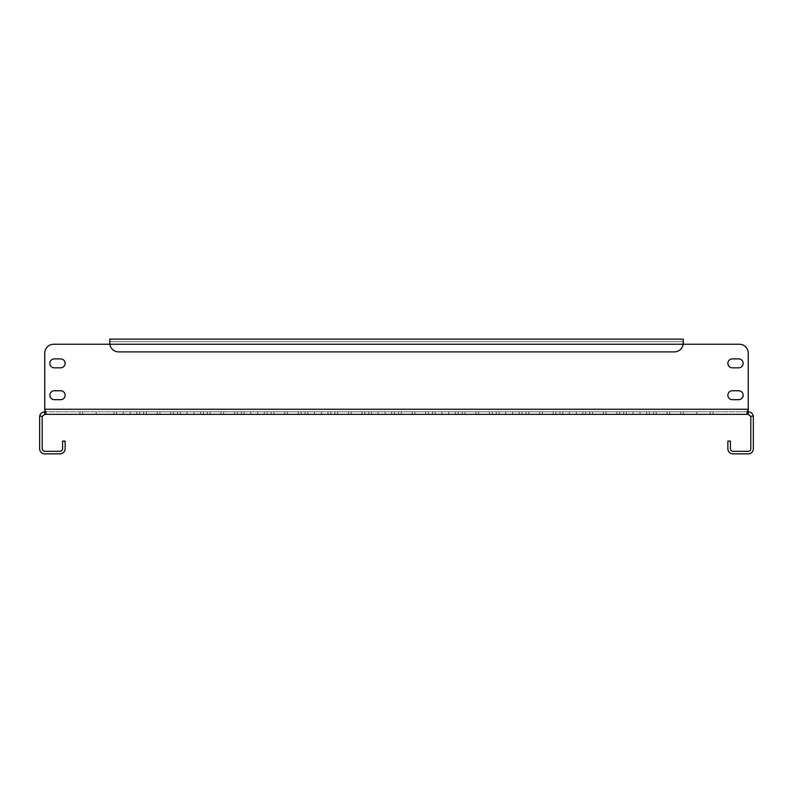<?xml version="1.0" encoding="UTF-8"?>
<svg xmlns="http://www.w3.org/2000/svg" width="793" height="793" viewBox="0 0 793 793"><rect width="100%" height="100%" fill="white"/><g stroke="black" fill="none" stroke-linecap="round" stroke-linejoin="round"><path stroke-width="0.59" stroke-dasharray="3.96 2.97" d="M187.198 411.795L237.305 411.795L187.198 411.795M187.198 414.342L237.305 414.342L187.198 414.342M123.47 411.795L173.588 411.795L123.47 411.795M123.47 414.342L173.588 414.342L123.47 414.342M193.75 411.795L143.632 411.795L193.75 411.795M193.75 414.342L143.632 414.342L193.75 414.342M130.022 411.795L79.915 411.795L130.022 411.795M130.022 414.342L79.915 414.342L130.022 414.342M60.674 390.761A4.461 4.461 0 0 1 65.135 395.221A4.461 4.461 0 0 0 60.674 390.761L54.311 390.761A4.461 4.461 0 0 0 49.85 395.221A4.461 4.461 0 0 0 54.311 399.682A4.461 4.461 0 0 1 49.85 395.221A4.461 4.461 0 0 1 54.311 390.761A4.461 4.461 0 0 0 49.85 395.221A4.461 4.461 0 0 0 54.311 399.682L60.674 399.682A4.461 4.461 0 0 0 65.135 395.221A4.461 4.461 0 0 0 60.674 390.761M738.689 358.902A4.461 4.461 0 0 1 743.15 363.363A4.461 4.461 0 0 0 738.689 358.902L732.326 358.902A4.461 4.461 0 0 0 727.865 363.363A4.461 4.461 0 0 0 732.326 367.823A4.461 4.461 0 0 1 727.865 363.363A4.461 4.461 0 0 1 732.326 358.902A4.461 4.461 0 0 0 727.865 363.363A4.461 4.461 0 0 0 732.326 367.823L738.689 367.823A4.461 4.461 0 0 0 743.15 363.363A4.461 4.461 0 0 0 738.689 358.902M738.689 390.761A4.461 4.461 0 0 1 743.15 395.221A4.461 4.461 0 0 0 738.689 390.761L732.326 390.761A4.461 4.461 0 0 0 727.865 395.221A4.461 4.461 0 0 0 732.326 399.682A4.461 4.461 0 0 1 727.865 395.221A4.461 4.461 0 0 1 732.326 390.761A4.461 4.461 0 0 0 727.865 395.221A4.461 4.461 0 0 0 732.326 399.682L738.689 399.682A4.461 4.461 0 0 0 743.15 395.221A4.461 4.461 0 0 0 738.689 390.761M60.674 358.902A4.461 4.461 0 0 1 65.135 363.363A4.461 4.461 0 0 0 60.674 358.902L54.311 358.902A4.461 4.461 0 0 0 49.85 363.363A4.461 4.461 0 0 0 54.311 367.823A4.461 4.461 0 0 1 49.85 363.363A4.461 4.461 0 0 1 54.311 358.902A4.461 4.461 0 0 0 49.85 363.363A4.461 4.461 0 0 0 54.311 367.823L60.674 367.823A4.461 4.461 0 0 0 65.135 363.363A4.461 4.461 0 0 0 60.674 358.902M257.467 411.795L207.36 411.795L257.467 411.795M257.467 414.342L207.36 414.342L257.467 414.342M321.195 411.795L271.077 411.795L321.195 411.795M321.195 414.342L271.077 414.342L321.195 414.342M384.912 411.795L334.805 411.795L384.912 411.795M384.912 414.342L334.805 414.342L384.912 414.342M448.64 411.795L398.522 411.795L448.64 411.795M448.64 414.342L398.522 414.342L448.64 414.342M512.357 411.795L462.25 411.795L512.357 411.795M512.357 414.342L462.25 414.342L512.357 414.342M576.085 411.795L525.977 411.795L576.085 411.795M576.085 414.342L525.977 414.342L576.085 414.342M639.812 411.795L589.695 411.795L639.812 411.795M639.812 414.342L589.695 414.342L639.812 414.342M703.53 411.795L653.422 411.795L703.53 411.795M703.53 414.342L653.422 414.342L703.53 414.342M250.915 411.795L301.033 411.795L250.915 411.795M250.915 414.342L301.033 414.342L250.915 414.342M314.643 411.795L364.75 411.795L314.643 411.795M314.643 414.342L364.75 414.342L314.643 414.342M378.36 411.795L428.478 411.795L378.36 411.795M378.36 414.342L428.478 414.342L378.36 414.342M442.088 411.795L492.195 411.795L442.088 411.795M442.088 414.342L492.195 414.342L442.088 414.342M505.815 411.795L555.923 411.795L505.815 411.795M505.815 414.342L555.923 414.342L505.815 414.342M569.533 411.795L619.65 411.795L569.533 411.795M569.533 414.342L619.65 414.342L569.533 414.342M633.26 411.795L683.368 411.795L633.26 411.795M633.26 414.342L683.368 414.342L633.26 414.342M39.739 415.958L42.247 416.424A2.548 2.548 0 0 0 42.198 416.89L42.198 448.749A2.548 2.548 0 0 0 44.745 451.306L60.04 451.306A2.548 2.548 0 0 0 62.588 448.749L62.588 441.106L65.135 441.106L65.135 448.749A5.095 5.095 0 0 1 60.04 453.854L44.745 453.854A5.095 5.095 0 0 1 39.65 448.749L39.65 416.89A5.095 5.095 0 0 1 39.739 415.958C40.324 413.46 41.999 412.073 44.745 411.795L44.745 414.342L748.255 414.342L748.255 411.795C751.09 412.152 752.765 413.54 753.261 415.958L750.753 416.424A2.548 2.548 0 0 1 750.802 416.89L750.802 448.749A2.548 2.548 0 0 1 748.255 451.306L732.96 451.306A2.548 2.548 0 0 1 730.412 448.749L730.412 441.106L727.865 441.106L727.865 448.749A5.095 5.095 0 0 0 732.96 453.854L748.255 453.854A5.095 5.095 0 0 0 753.35 448.749L753.35 416.89A5.095 5.095 0 0 0 753.261 415.958M747.303 411.686L746.947 411.21L748.255 409.713L746.937 411.289L747.948 411.795L45.052 411.795L748.255 411.795M44.745 411.795L45.052 414.342L46.053 413.173L44.745 409.247L44.745 410.179L46.063 411.289L45.637 411.736L46.053 411.21L44.745 409.713L44.745 353.172L44.745 409.247L748.255 409.247L748.255 353.172L748.255 410.179M747.948 411.795L747.948 414.342L746.937 413.341L747.373 411.716M42.247 416.424L44.745 414.342M748.255 414.342L750.753 416.424M109.741 344.251L53.666 344.251L109.741 344.251L109.741 339.146L683.259 339.146L683.259 344.251L739.334 344.251L683.259 344.251L683.259 339.146L109.741 339.146L683.259 339.146L683.259 341.694L109.741 341.694L109.741 344.251L109.741 341.694L683.259 341.694L683.259 339.146L683.259 344.251L109.741 344.251M65.135 395.221A4.461 4.461 0 0 1 60.674 399.682A4.461 4.461 0 0 0 65.135 395.221M743.15 363.363A4.461 4.461 0 0 1 738.689 367.823A4.461 4.461 0 0 0 743.15 363.363M743.15 395.221A4.461 4.461 0 0 1 738.689 399.682A4.461 4.461 0 0 0 743.15 395.221M65.135 363.363A4.461 4.461 0 0 1 60.674 367.823A4.461 4.461 0 0 0 65.135 363.363M44.745 353.172A8.921 8.921 0 0 1 53.666 344.251A8.921 8.921 0 0 0 44.745 353.172A8.921 8.921 0 0 1 53.666 344.251M739.334 344.251A8.921 8.921 0 0 1 748.255 353.172A8.921 8.921 0 0 0 739.334 344.251A8.921 8.921 0 0 1 748.255 353.172L748.255 409.247L44.745 409.247L748.255 409.247M109.741 341.694L109.741 339.146L109.741 342.972L109.741 339.146L109.741 341.694L683.259 341.694L109.741 341.694L109.84 344.251A8.921 8.921 0 0 0 118.663 351.894A8.921 8.921 0 0 1 109.84 344.251L683.16 344.251A8.921 8.921 0 0 1 674.337 351.894L118.663 351.894L674.337 351.894A8.921 8.921 0 0 0 683.16 344.251L683.259 342.972L683.16 344.251A8.921 8.921 0 0 1 674.337 351.894L118.663 351.894A8.921 8.921 0 0 1 109.84 344.251L683.16 344.251L109.84 344.251L683.16 344.251L683.259 339.146M193.958 414.342L193.958 411.795L193.958 414.342M130.23 414.342L130.23 411.795L130.23 414.342M200.5 414.342L200.5 411.795L200.5 414.342M136.783 414.342L136.783 411.795L136.783 414.342M264.228 414.342L264.228 411.795L264.228 414.342M327.955 414.342L327.955 411.795L327.955 414.342M391.673 414.342L391.673 411.795L391.673 414.342M455.4 414.342L455.4 411.795L455.4 414.342M519.118 414.342L519.118 411.795L519.118 414.342M582.845 414.342L582.845 411.795L582.845 414.342M646.563 414.342L646.563 411.795L646.563 414.342M710.29 414.342L710.29 411.795L710.29 414.342M257.675 414.342L257.675 411.795L257.675 414.342M321.403 414.342L321.403 411.795L321.403 414.342M385.12 414.342L385.12 411.795L385.12 414.342M448.848 414.342L448.848 411.795L448.848 414.342M512.565 414.342L512.565 411.795L512.565 414.342M576.293 414.342L576.293 411.795L576.293 414.342M640.02 414.342L640.02 411.795L640.02 414.342M667.052 414.342L667.052 411.795L667.052 414.342M626.5 414.342L626.5 411.795L626.5 414.342M680.572 414.342L680.572 411.795L680.572 414.342M603.324 414.342L603.324 411.795L603.324 414.342M562.772 414.342L562.772 411.795L562.772 414.342M616.845 414.342L616.845 411.795L616.845 414.342M539.607 414.342L539.607 411.795L539.607 414.342M499.055 414.342L499.055 411.795L499.055 414.342M553.127 414.342L553.127 411.795L553.127 414.342M475.879 414.342L475.879 411.795L475.879 414.342M435.327 414.342L435.327 411.795L435.327 414.342M489.4 414.342L489.4 411.795L489.4 414.342M412.162 414.342L412.162 411.795L412.162 414.342M371.61 414.342L371.61 411.795L371.61 414.342M425.672 414.342L425.672 411.795L425.672 414.342M348.434 414.342L348.434 411.795L348.434 414.342M307.882 414.342L307.882 411.795L307.882 414.342M361.955 414.342L361.955 411.795L361.955 414.342M284.717 414.342L284.717 411.795L284.717 414.342M244.155 414.342L244.155 411.795L244.155 414.342M298.227 414.342L298.227 411.795L298.227 414.342M220.989 414.342L220.989 411.795L220.989 414.342M180.437 414.342L180.437 411.795L180.437 414.342M234.51 414.342L234.51 411.795L234.51 414.342M157.262 414.342L157.262 411.795L157.262 414.342M116.71 414.342L116.71 411.795L116.71 414.342M170.782 414.342L170.782 411.795L170.782 414.342M656.217 414.342L656.217 411.795L656.217 414.342M696.769 414.342L696.769 411.795L696.769 414.342M669.738 414.342L669.738 411.795L669.738 414.342M592.5 414.342L592.5 411.795L592.5 414.342M633.052 414.342L633.052 411.795L633.052 414.342M606.011 414.342L606.011 411.795L606.011 414.342M528.772 414.342L528.772 411.795L528.772 414.342M569.324 414.342L569.324 411.795L569.324 414.342M542.293 414.342L542.293 411.795L542.293 414.342M465.045 414.342L465.045 411.795L465.045 414.342M505.607 414.342L505.607 411.795L505.607 414.342M478.566 414.342L478.566 411.795L478.566 414.342M401.327 414.342L401.327 411.795L401.327 414.342M441.879 414.342L441.879 411.795L441.879 414.342M414.848 414.342L414.848 411.795L414.848 414.342M337.6 414.342L337.6 411.795L337.6 414.342M378.152 414.342L378.152 411.795L378.152 414.342M351.121 414.342L351.121 411.795L351.121 414.342M273.882 414.342L273.882 411.795L273.882 414.342M314.434 414.342L314.434 411.795L314.434 414.342M287.393 414.342L287.393 411.795L287.393 414.342M210.155 414.342L210.155 411.795L210.155 414.342M250.707 414.342L250.707 411.795L250.707 414.342M223.676 414.342L223.676 411.795L223.676 414.342M146.437 414.342L146.437 411.795L146.437 414.342M186.989 414.342L186.989 411.795L186.989 414.342M159.948 414.342L159.948 411.795L159.948 414.342M82.71 414.342L82.71 411.795L82.71 414.342M123.262 414.342L123.262 411.795L123.262 414.342M96.231 414.342L96.231 411.795L96.231 414.342M203.305 414.342L203.305 411.795L203.305 414.342M139.578 414.342L139.578 411.795L139.578 414.342M267.023 414.342L267.023 411.795L267.023 414.342M330.75 414.342L330.75 411.795L330.75 414.342M394.478 414.342L394.478 411.795L394.478 414.342M458.195 414.342L458.195 411.795L458.195 414.342M521.923 414.342L521.923 411.795L521.923 414.342M585.64 414.342L585.64 411.795L585.64 414.342M649.368 414.342L649.368 411.795L649.368 414.342M713.085 414.342L713.085 411.795L713.085 414.342M623.695 414.342L623.695 411.795L623.695 414.342M683.368 414.342L683.368 411.795L683.368 414.342M559.977 414.342L559.977 411.795L559.977 414.342M619.65 414.342L619.65 411.795L619.65 414.342M496.249 414.342L496.249 411.795L496.249 414.342M555.923 414.342L555.923 411.795L555.923 414.342M432.532 414.342L432.532 411.795L432.532 414.342M492.195 414.342L492.195 411.795L492.195 414.342M368.804 414.342L368.804 411.795L368.804 414.342M428.478 414.342L428.478 411.795L428.478 414.342M305.087 414.342L305.087 411.795L305.087 414.342M364.75 414.342L364.75 411.795L364.75 414.342M241.359 414.342L241.359 411.795L241.359 414.342M301.033 414.342L301.033 411.795L301.033 414.342M177.632 414.342L177.632 411.795L177.632 414.342M237.305 414.342L237.305 411.795L237.305 414.342M113.914 414.342L113.914 411.795L113.914 414.342M173.588 414.342L173.588 411.795L173.588 414.342M653.422 414.342L653.422 411.795L653.422 414.342M589.695 414.342L589.695 411.795L589.695 414.342M525.977 414.342L525.977 411.795L525.977 414.342M462.25 414.342L462.25 411.795L462.25 414.342M398.522 414.342L398.522 411.795L398.522 414.342M334.805 414.342L334.805 411.795L334.805 414.342M271.077 414.342L271.077 411.795L271.077 414.342M207.36 414.342L207.36 411.795L207.36 414.342M143.632 414.342L143.632 411.795L143.632 414.342M79.915 414.342L79.915 411.795L79.915 414.342M46.063 411.289L46.063 413.341M746.947 411.21L746.947 413.173M746.937 411.289L746.937 413.341M46.053 411.21L46.053 413.173"/><path stroke-width="1.19" d="M65.135 395.221A4.461 4.461 0 0 0 60.674 390.761L54.311 390.761A4.461 4.461 0 0 0 49.85 395.221A4.461 4.461 0 0 0 54.311 399.682L60.674 399.682A4.461 4.461 0 0 0 65.135 395.221M743.15 363.363A4.461 4.461 0 0 0 738.689 358.902L732.326 358.902A4.461 4.461 0 0 0 727.865 363.363A4.461 4.461 0 0 0 732.326 367.823L738.689 367.823A4.461 4.461 0 0 0 743.15 363.363M743.15 395.221A4.461 4.461 0 0 0 738.689 390.761L732.326 390.761A4.461 4.461 0 0 0 727.865 395.221A4.461 4.461 0 0 0 732.326 399.682L738.689 399.682A4.461 4.461 0 0 0 743.15 395.221M65.135 363.363A4.461 4.461 0 0 0 60.674 358.902L54.311 358.902A4.461 4.461 0 0 0 49.85 363.363A4.461 4.461 0 0 0 54.311 367.823L60.674 367.823A4.461 4.461 0 0 0 65.135 363.363M753.261 415.958L750.753 416.424A2.548 2.548 0 0 1 750.802 416.89L750.802 448.749A2.548 2.548 0 0 1 748.255 451.306L732.96 451.306A2.548 2.548 0 0 1 730.412 448.749L730.412 441.106L727.865 441.106L727.865 448.749A5.095 5.095 0 0 0 732.96 453.854L748.255 453.854A5.095 5.095 0 0 0 753.35 448.749L753.35 416.89A5.095 5.095 0 0 0 753.261 415.958C752.676 413.46 751.001 412.073 748.255 411.795L748.255 414.342L44.745 414.342L44.745 411.795C41.91 412.152 40.235 413.54 39.739 415.958L42.247 416.424A2.548 2.548 0 0 0 42.198 416.89L42.198 448.749A2.548 2.548 0 0 0 44.745 451.306L60.04 451.306A2.548 2.548 0 0 0 62.588 448.749L62.588 441.106L65.135 441.106L65.135 448.749A5.095 5.095 0 0 1 60.04 453.854L44.745 453.854A5.095 5.095 0 0 1 39.65 448.749L39.65 416.89A5.095 5.095 0 0 1 39.739 415.958M53.666 344.251L109.741 344.251L53.666 344.251A8.921 8.921 0 0 0 44.745 353.172L44.745 410.179L46.063 413.341L45.052 414.342L45.052 411.795L45.627 411.716L44.745 411.795M748.255 411.795L747.303 411.686M739.334 344.251L683.259 344.251L739.334 344.251A8.921 8.921 0 0 1 748.255 353.172L748.255 410.179L746.947 413.173L747.948 414.342L747.948 411.795M44.745 414.342L42.247 416.424M750.753 416.424L748.255 414.342M748.255 410.179L747.373 411.716M748.255 409.247L44.745 409.247L44.745 353.172M109.741 341.694L109.84 344.251A8.921 8.921 0 0 0 118.663 351.894L674.337 351.894A8.921 8.921 0 0 0 683.16 344.251L683.259 339.146L683.259 344.251L109.84 344.251L109.741 339.146L683.259 339.146"/></g></svg>
